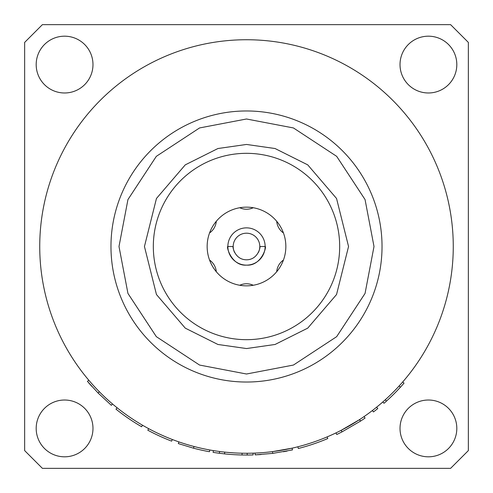 <?xml version="1.0" encoding="UTF-8"?>
<svg xmlns="http://www.w3.org/2000/svg" width="493" height="493" viewBox="0 0 493 493"><rect width="100%" height="100%" fill="white"/><g stroke="black" fill="none" stroke-linecap="round" stroke-linejoin="round"><path stroke-width="0.74" d="M246.5 207.152A39.348 39.348 0 0 0 207.152 246.5A39.348 39.348 0 0 0 246.5 285.848A39.348 39.348 0 0 0 285.848 246.5A39.348 39.348 0 0 0 246.5 207.152M400.02 64.583A28.397 28.397 0 0 1 428.417 36.186A28.397 28.397 0 0 1 456.814 64.583A28.397 28.397 0 0 1 428.417 92.98A28.397 28.397 0 0 1 400.02 64.583M36.186 428.417A28.397 28.397 0 0 1 64.583 400.02A28.397 28.397 0 0 1 92.98 428.417A28.397 28.397 0 0 1 64.583 456.814A28.397 28.397 0 0 1 36.186 428.417M400.02 428.417A28.397 28.397 0 0 1 428.417 400.02A28.397 28.397 0 0 1 456.814 428.417A28.397 28.397 0 0 1 428.417 456.814A28.397 28.397 0 0 1 400.02 428.417M36.186 64.583A28.397 28.397 0 0 1 64.583 36.186A28.397 28.397 0 0 1 92.98 64.583A28.397 28.397 0 0 1 64.583 92.98A28.397 28.397 0 0 1 36.186 64.583M265.135 246.5C266.984 245.434 261.937 266.146 246.518 265.135C231.143 266.214 225.997 245.471 227.865 246.5A18.635 18.635 0 0 0 246.5 265.135A18.635 18.635 0 0 0 265.135 246.5A18.635 18.635 0 0 0 246.5 227.865A18.635 18.635 0 0 0 227.865 246.5L233.189 246.5A13.311 13.311 0 0 1 246.5 233.189A13.311 13.311 0 0 1 259.811 246.5L265.135 246.5M283.444 232.961A15.973 15.973 0 0 1 276.696 221.277M253.242 207.738A15.973 15.973 0 0 1 239.758 207.738M216.304 221.277A15.973 15.973 0 0 1 209.556 232.961M450.602 468.35L42.398 468.35L24.65 450.602L24.65 42.398L42.398 24.65L450.602 24.65L468.35 42.398L468.35 450.602L450.602 468.35M276.696 271.723A15.973 15.973 0 0 1 283.444 260.039M209.556 260.039A15.973 15.973 0 0 1 216.304 271.723M239.758 285.262A15.973 15.973 0 0 1 253.242 285.262M233.189 246.5A13.311 13.311 0 0 0 234.6 252.471A13.311 13.311 0 0 1 233.189 246.5C232.252 245.212 234.089 259.657 246.463 259.811C258.794 259.786 260.791 245.237 259.811 246.5A13.311 13.311 0 0 1 258.363 252.533A13.311 13.311 0 0 0 259.811 246.5M246.463 259.811A13.311 13.311 0 0 0 253.766 257.654A13.311 13.311 0 0 1 246.463 259.811M246.5 339.677A93.177 93.177 0 0 1 153.323 246.5A93.177 93.177 0 0 1 246.5 153.323A93.177 93.177 0 0 1 339.677 246.5A93.177 93.177 0 0 1 246.5 339.677A93.177 93.177 0 0 0 339.677 246.5A93.177 93.177 0 0 0 246.5 153.323M246.5 118.992L199.566 127.946L156.336 156.336L127.946 199.566L118.992 246.5L127.946 293.434L156.336 336.664L199.566 365.054L246.5 374.008L293.434 365.054L336.664 336.664L365.054 293.434L374.008 246.5L365.054 199.566L336.664 156.336L293.434 127.946L246.5 118.992M246.5 39.736A206.764 206.764 0 0 0 39.736 246.5A206.764 206.764 0 0 0 246.5 453.264A206.764 206.764 0 0 0 453.264 246.5A206.764 206.764 0 0 0 246.5 39.736A206.764 206.764 0 0 1 453.264 246.5A206.764 206.764 0 0 1 246.5 453.264M240.325 454.947L234.958 454.719M247.19 453.264L247.196 455.039L242.038 454.99A208.539 208.539 0 0 1 224.549 453.88L219.367 453.264A208.539 208.539 0 0 1 213.099 452.346L213.389 450.596M342 431.886L341.187 430.309L359.471 419.672L360.438 421.158L342 431.886A208.539 208.539 0 0 1 336.75 434.499L335.986 432.897M272.728 453.381L272.5 451.625L292.084 448.18L292.472 449.906L272.728 453.381L255.158 454.86L255.084 453.085M279.938 450.54L286.784 449.302M242.038 454.99L242.075 453.215M224.549 453.88L224.734 452.118M219.367 453.264L219.601 451.508M247.196 455.039A208.539 208.539 0 0 0 253.112 454.934L253.051 453.159M91.76 386.302L90.934 385.378M90.706 385.125L88.407 382.5M99.333 391.738L98.07 392.983L111.344 405.314L112.496 403.964M98.07 392.983L87.446 381.366L88.795 380.22M142.52 425.219L141.627 426.747A208.539 208.539 0 0 1 115.978 409.141L117.087 407.76M172.279 439.485L171.644 441.143A208.539 208.539 0 0 1 147.826 430.216L148.664 428.651M178.897 441.901L178.312 443.577L193.533 448.199L193.983 446.485M193.533 448.199A208.539 208.539 0 0 0 209.47 451.724L209.784 449.98M402.689 381.989L404.026 383.147A208.539 208.539 0 0 1 384.01 403.28L382.839 401.943M400.396 387.227L399.084 386.031M386.457 401.099L385.267 399.78M376.627 407.181L377.749 408.555A208.539 208.539 0 0 1 373.454 411.938L372.375 410.533M359.563 419.611L360.531 421.102A208.539 208.539 0 0 0 365.066 418.052L364.056 416.591M327.099 436.909L327.79 438.542A208.539 208.539 0 0 1 298.314 448.501L297.877 446.781M287.129 451.046L283.407 451.748M261.154 454.521L258.184 454.712M257.445 454.749L255.701 454.836M226.46 452.291L233.7 452.87M246.5 144.449L217.924 148.529L185.269 164.859L156.454 198.476L144.449 246.5L156.454 294.524L185.269 328.141L217.924 344.471L246.5 348.551L275.076 344.471L307.731 328.141L336.546 294.524L348.551 246.5L336.546 198.476L307.731 164.859L275.076 148.529L246.5 144.449M246.5 110.968A135.532 135.532 0 0 0 110.968 246.5A135.532 135.532 0 0 0 246.5 382.032A135.532 135.532 0 0 0 382.032 246.5A135.532 135.532 0 0 0 246.5 110.968"/></g></svg>
